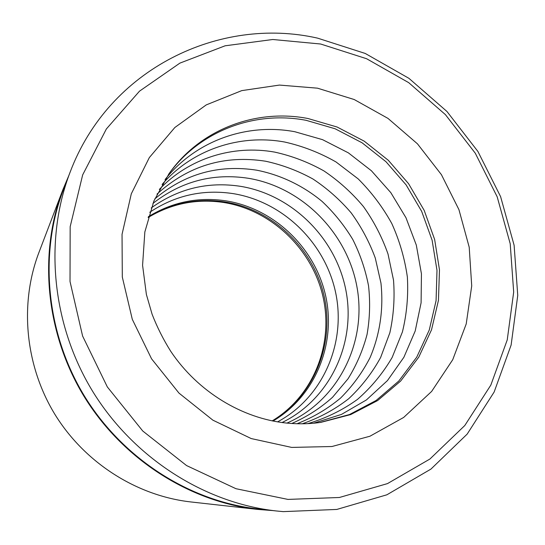 <?xml version="1.0" encoding="UTF-8"?>
<svg xmlns="http://www.w3.org/2000/svg" width="545" height="545" viewBox="0 0 545 545"><rect width="100%" height="100%" fill="white"/><g stroke="black" fill="none" stroke-linecap="round" stroke-linejoin="round"><path stroke-width="0.82" d="M317.585 38.136L365.245 53.458L408.92 78.323L446.941 111.466L477.897 151.442L500.596 196.622L514.112 245.243L517.75 295.397L511.121 345.046L494.145 392.025L467.16 434.113L430.959 469.075L386.875 494.799L336.817 509.439L283.23 511.626L276.438 510.978C204.45 503.062 133.375 457.875 92.439 390.983C51.714 323.975 44.084 240.093 70.005 172.472C109.055 68.275 219.982 15.962 317.585 38.136M148.39 216.685C172.52 201.936 198.482 196.677 226.27 200.901C274.394 208.687 315.037 247.968 325.665 295.853C336.34 343.691 315.473 396.045 273.018 421.047M149.732 212.284C175.347 195.26 203.251 189.06 233.444 193.666C283.536 201.882 325.624 243.397 335.815 293.476C346.102 343.493 322.844 397.618 277.548 421.871M151.197 207.972C178.222 188.55 208.054 181.349 240.699 186.356C292.774 195.008 336.313 238.805 346.048 291.084C355.912 343.302 330.195 399.158 282.051 422.538M152.927 203.394C181.396 181.233 213.306 172.874 248.656 178.331C302.911 187.473 348.03 233.791 357.234 288.482C366.608 343.091 338.159 400.793 286.915 423.104M154.794 198.905C184.626 173.848 218.606 164.277 256.736 170.19C280.661 174.918 303.047 185.668 322.047 201.384C334.037 212.673 344.283 225.385 352.799 239.521C360.191 254.27 365.436 269.714 368.543 285.859C370.355 302.175 369.857 318.369 367.058 334.432C362.929 350.183 356.6 364.952 348.071 378.741L332.539 397.285C320.419 408.13 306.821 416.87 291.759 423.499M156.98 194.129C188.195 165.769 224.417 154.8 265.626 161.225C282.215 164.828 297.999 170.755 312.98 179.026C327.259 188.488 339.991 199.777 351.178 212.87C361.301 226.815 369.333 241.871 375.273 258.023L380.941 283.005C383.7 308.545 380.049 334.133 370.116 357.493C362.398 372.555 352.554 386.071 340.591 398.048C327.552 408.907 313.021 417.47 297.005 423.738M159.338 189.442C188.897 158.125 233.233 144.636 274.673 152.103C291.95 155.911 308.368 162.185 323.928 170.912C338.752 180.906 351.927 192.794 363.454 206.582C373.856 221.25 382.038 237.055 388.006 253.997L393.517 280.13C394.873 297.938 393.654 315.487 389.852 332.791L380.648 357.438C372.201 372.903 361.546 386.671 348.677 398.736C334.705 409.574 319.227 417.926 302.25 423.785M162.097 184.462C192.433 149.296 240.175 133.825 284.667 142.027C302.707 146.08 319.826 152.729 336.033 161.974L358.208 178.917C371.499 192.187 382.692 207.059 391.794 223.525C399.546 240.665 404.731 258.493 407.36 277.017C408.443 295.649 406.802 313.954 402.421 331.925L392.175 357.404C382.903 373.291 371.336 387.297 357.459 399.424C342.444 410.208 325.924 418.274 307.877 423.629M165.067 179.564C196.016 140.358 247.246 122.761 294.872 131.74L322.558 139.663L348.371 152.852L371.39 170.749L390.82 192.651L405.977 217.741L416.319 245.121L421.442 273.822L421.094 302.802L415.208 330.978L403.886 357.275L387.441 380.601L366.39 399.955L341.477 414.411L313.647 423.213M168.548 174.366C199.94 130.534 255.08 110.458 306.188 120.336L335.121 128.77L362.05 142.776L386.003 161.742L406.127 184.912L421.687 211.399L432.117 240.236L436.995 270.368L436.075 300.67L429.276 329.991L416.741 357.159L398.824 381.01L376.118 400.473L349.447 414.561L319.861 422.504M287.951 499.411L339.385 497.49L387.495 483.599L429.916 459.026L464.796 425.522L490.834 385.097L507.238 339.896L513.683 292.066L510.202 243.704L497.176 196.793L475.274 153.193L445.408 114.627L408.716 82.663L366.587 58.724L320.658 44.016L272.8 39.499L225.105 45.8L179.87 63.131L139.5 91.165L106.364 128.967L82.656 174.918L70.162 226.72L70.026 281.52L82.602 336.047L107.331 386.93L142.736 430.993L186.553 465.559L235.985 488.715L287.951 499.411M68.629 176.049L62.811 189.858C38.354 254.018 45.569 333.084 83.916 396.188C122.462 459.169 189.449 501.781 257.69 509.411L272.629 510.563M62.811 189.858L38.865 252.655C19.484 303.585 24.988 365.116 54.684 414.016C84.557 462.8 136.74 495.861 190.9 501.952L257.69 509.411M70.005 172.472L63.404 189.68C38.852 253.772 46.005 332.838 84.346 395.929C122.877 458.89 189.892 501.448 258.119 508.962L276.438 510.978M317.49 88.174L354.195 99.524L387.986 118.394L417.456 143.832L441.436 174.693L458.938 209.641L469.211 247.226L471.718 285.887L466.213 323.955L452.731 359.714L431.633 391.433L403.654 417.45L369.926 436.232L331.973 446.512L291.684 447.418L251.218 438.562L212.891 420.175L178.978 393.102L151.565 358.828L132.306 319.356L122.305 277.03L122.039 234.364L131.304 193.816L149.33 157.587L174.85 127.503L206.248 104.899L241.735 90.627L279.422 85.075L317.49 88.174M320.841 422.368L350.701 414.568L377.658 400.541L400.63 381.071L418.778 357.139L431.511 329.834L438.453 300.336L439.474 269.816L434.637 239.459L424.194 210.39L408.566 183.679L388.333 160.312L364.237 141.169L337.123 127.033L307.986 118.517C256.32 108.489 200.56 128.981 169.114 173.562L153.935 200.914L144.841 231.952L142.579 265.292L146.387 294.477L152.109 314.261C157.124 327.177 163.337 339.528 170.742 351.314C197.93 391.937 242.389 418.574 286.418 423.049C298.129 424.221 309.601 423.996 320.841 422.368M148.199 217.353C172.097 202.938 197.767 197.815 225.201 201.977C273.031 209.702 313.457 248.649 324.146 296.208C334.882 343.718 314.363 395.806 272.337 420.91M272.187 420.883C313.552 395.963 333.826 344.304 323.008 296.773C312.217 249.215 271.669 210.275 224.152 202.57M223.777 202.508C196.786 198.475 171.58 203.469 148.151 217.503"/></g></svg>
